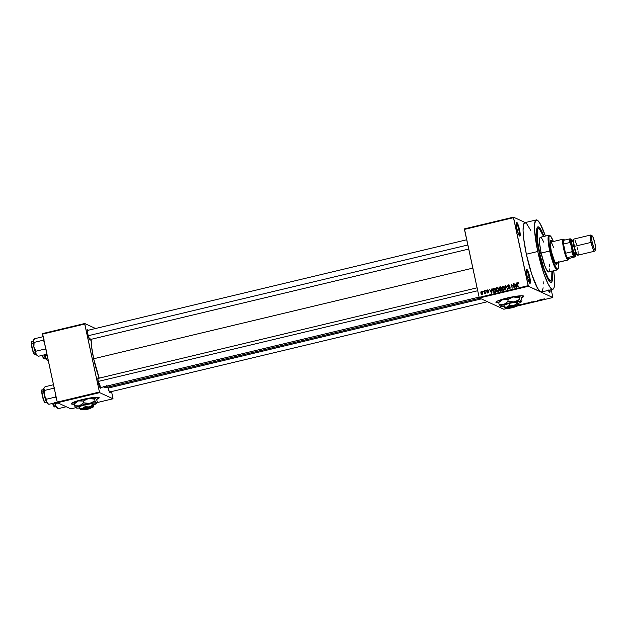 <?xml version="1.0" encoding="UTF-8"?>
<svg xmlns="http://www.w3.org/2000/svg" width="627" height="627" viewBox="0 0 627 627"><rect width="100%" height="100%" fill="white"/><g stroke="black" fill="none" stroke-linecap="round" stroke-linejoin="round"><path stroke-width="0.94" d="M519.242 235.634A6.536 1.089 76.6 0 0 518.874 229.897L519.556 229.819A7.132 1.183 -103.4 0 1 519.642 236.073A7.132 1.183 -103.4 0 1 516.844 228.565L518.686 234.592L519.932 236.097L519.822 231.151L517.714 223.792L516.703 222.279L516.295 222.569L516.844 228.565A7.132 1.183 -103.4 0 1 516.374 222.405A7.132 1.183 -103.4 0 1 519.556 229.819L518.874 229.897A6.536 1.089 -103.4 0 1 519.242 235.634M549.15 291.923A6.536 1.089 76.6 0 0 549.37 290.121A6.536 1.089 -103.4 0 1 549.15 291.923M550.075 289.956A7.132 1.183 -103.4 0 1 549.55 292.362A7.132 1.183 -103.4 0 1 548.374 290.364M529.454 282.879A6.536 1.089 76.6 0 0 529.086 277.142L529.768 277.056A7.132 1.183 -103.4 0 1 529.854 283.318A7.132 1.183 -103.4 0 1 527.056 275.809L528.898 281.837L530.144 283.333L530.034 278.396L527.926 271.029L526.915 269.516L526.508 269.806L527.056 275.809A7.132 1.183 -103.4 0 1 526.586 269.641A7.132 1.183 -103.4 0 1 529.768 277.056L529.086 277.142A6.536 1.089 -103.4 0 1 529.454 282.879M71.313 403.647A14.264 1.818 167.8 0 0 74.119 404.007L78.304 400.935L83.195 401.045L88.564 398.482L94.63 399.133L95.006 400.88L92.498 402.495L81.651 405.207L76.369 407.135L75.836 407.605L76.369 408.028L79.574 407.973A10.698 1.364 -12.2 0 1 76.016 407.926L76.298 407.95M74.158 404.235A14.264 1.818 -12.2 0 1 71.313 403.764A14.264 1.818 -12.2 0 1 82.537 399.501L72.371 402.777L71.572 403.294L71.572 404.023L74.158 404.235M495.918 302.151A14.264 1.818 167.8 0 0 498.716 302.512L502.909 299.447L507.792 299.549L513.168 296.994L519.227 297.637L519.611 299.385L517.095 300.999L506.248 303.711L500.965 305.639L500.432 306.109L500.965 306.54L504.171 306.478A10.698 1.364 -12.2 0 1 500.612 306.438L500.895 306.462M498.755 302.747A14.264 1.818 -12.2 0 1 495.91 302.277A14.264 1.818 -12.2 0 1 507.133 298.013L496.968 301.281L496.169 302.527L498.755 302.747M90.453 339.481A5.345 0.886 -103.4 0 1 90.029 340.116A5.345 0.886 -103.4 0 1 87.937 334.489L89.598 339.568L90.249 340.132L90.468 338.948M99.999 387.643A4.757 0.792 76.6 0 0 99.677 383.552A4.757 0.792 -103.4 0 1 99.999 387.643M100.837 387.533A5.345 0.886 -103.4 0 1 100.422 388.16A5.345 0.886 -103.4 0 1 98.321 382.533L99.983 387.611L100.641 388.176L100.853 387M110.281 391.867A5.345 0.886 -103.4 0 1 109.858 392.502A5.345 0.886 -103.4 0 1 107.758 386.867L109.427 391.953L110.078 392.518L110.289 391.334M527.464 277.526L529.086 277.142L527.464 277.526M517.251 230.289L518.874 229.897L517.251 230.289M544.009 236.41A28.521 4.742 -103.4 0 0 537.237 227.452A28.521 4.742 -103.4 0 0 539.118 252.117L544.142 270.229L548.696 280.347L550.53 282.268L551.478 282.221L552.152 281.115L552.622 277.573L552.301 271.091A28.521 4.742 -103.4 0 1 550.31 282.142A28.521 4.742 -103.4 0 1 539.118 252.117L536.712 237.171L536.947 228.11L538.068 226.849L539.745 227.977L544.165 236.826M536.265 219.936L524.862 222.656A35.653 5.933 76.6 0 0 526.359 254.217L537.762 251.49A35.653 5.933 -103.4 0 1 536.265 219.936A35.653 5.933 -103.4 0 1 545.404 236.081L540.247 223.87L537.778 220.524L535.897 220.101L534.565 224.137L534.557 230.274L537.762 251.49L526.359 254.217L531.657 273.944L537.457 288.075L540.623 291.9L552.849 297.519L516.476 306.219L552.849 297.519L528.404 286.288L541.258 292.041L542.277 291.32L543.139 287.809M91.127 339.325A27.337 4.546 76.6 0 0 93.658 358.754L472.829 268.121L93.658 358.754L99.238 378.191M464.442 228.871L513.458 217.154L525.238 222.569L513.458 217.154L464.442 228.871L464.45 229.396L513.466 217.679L528.161 285.661L479.153 297.37L464.442 228.871M479.389 298.005L528.404 286.288L513.458 217.154L513.466 217.679L464.45 229.396L479.153 297.37L528.161 285.661L528.404 286.288L479.389 298.005L479.153 297.37L479.389 298.005L503.834 309.236L479.389 298.005M507.737 308.304L503.834 309.236L507.737 308.304M521.162 297.943L523.796 296.297L521.445 295.764L507.133 298.013A14.264 1.818 -12.2 0 1 523.788 296.25A14.264 1.818 -12.2 0 1 521.162 297.943L521.962 300.466L521.162 297.95M519.681 304.738L518.968 305.31L521.539 304.847L520.747 304.487L518.709 305.247L521.539 304.847L519.681 304.738M525.583 303.327L524.681 303.64L525.316 303.86L527.495 303.421L526.704 303.06L525.175 303.836L527.495 303.421L525.583 303.327M531.398 301.94L531.053 302.575L531.688 301.932L533.624 301.955L531.751 301.853L531.053 302.575L531.688 301.932L533.624 301.955L531.398 301.94M539.142 300.09L539.769 300.38L537.221 300.545L538.013 300.913L537.739 300.529L540.294 300.364L539.502 300.004L539.769 300.38L537.221 300.545L538.013 300.913L537.739 300.529L540.294 300.364L539.142 300.09M544.354 298.875L543.107 299.251L544.071 299.463L543.484 299.142L544.706 298.891L543.178 299.298L544.071 299.463L543.476 299.15L544.354 298.875M542.175 299.361L539.918 299.902L541.861 299.988L542.559 299.267L539.918 299.902L541.861 299.988L542.175 299.361M534.298 301.234L533.483 301.634L535.638 301.368L534.008 301.767L536.022 301.273L534.423 301.203L533.397 301.611L535.63 301.336L533.851 301.744L535.991 301.25L534.298 301.234M529.776 302.402L527.542 303.029L529.878 302.849L530.489 302.52L529.776 302.402L527.613 303.115L529.423 302.974L530.403 302.441L529.776 302.402M523.819 303.829L521.586 304.479L523.639 304.354L524.525 303.946L523.898 303.821L521.656 304.542L523.459 304.393L524.446 303.868L523.819 303.829M517.353 305.835L518.106 305.114L517.353 305.835M551.258 289.674L552.849 297.519L551.258 289.674M483.002 290.999L483.488 291.492L483.002 290.999M485.486 290.403L485.98 290.897L485.486 290.403M491.795 288.898L491.74 290.176L490.486 290.481L489.53 289.439L491.56 293.193L492.171 288.804L491.74 290.176L490.486 290.481L489.53 289.439L491.944 293.107L491.795 288.898M497.901 288.052L496.568 287.715L495.714 288.906L495.981 290.74L497.086 291.806L498.347 291.296L498.622 289.705L498.026 288.185L496.725 287.668L495.816 288.53L495.769 290.066L497.611 291.806L498.559 289.345L497.901 288.052L496.725 287.668M503.857 286.625L502.682 286.241L501.741 287.197L501.819 288.984L502.878 290.332L504.186 290.011L504.61 288.647L503.983 286.758L502.682 286.241L501.772 287.103L501.725 288.639L503.575 290.379L504.516 287.926L503.857 286.625L502.682 286.241M508.309 286.437L509.375 286.978L507.854 286.225L508.442 285.363L509.869 285.959L508.372 284.877L507.462 286.084L507.972 287.041L509.727 287.621L509.218 288.538L507.98 288.059L508.442 288.843L509.963 288.6L509.978 287.268L507.839 286.155L508.528 285.34L509.869 285.959L509.351 285.073L508.372 284.877L509.351 285.066M516.248 283.051L516.193 284.329L514.939 284.634L513.983 283.592L516.013 287.346L516.632 282.965L516.193 284.329L514.939 284.634L513.983 283.592L516.397 287.26L516.248 283.051M517.886 283.098L518.858 283.694L518.294 282.675L517.275 283.036L517.863 286.907L517.588 283.365L518.858 283.694L517.8 282.628L517.275 284.172L518.223 286.821L517.565 283.498L518.568 283.326M513.207 283.78L513.905 287.009L511.295 284.235L512.165 288.271L511.828 284.948L514.446 287.722L513.576 283.694L513.905 287.009L511.295 284.235L512.165 288.271L511.828 284.948L514.446 287.722L513.207 283.78M505.472 285.63L505.205 289.933L505.77 286.053L507.776 289.321L505.824 285.544L505.205 289.933L505.77 286.053L507.776 289.321L505.472 285.63M499.648 287.017L498.763 287.997L499.515 289.337L499.453 290.662L500.111 291.1L501.647 290.787L500.777 286.751L499.648 287.017L500.84 287.056L499.648 287.017L498.802 288.467L499.515 289.337L499.304 290.277L500.518 291.053L501.647 290.787L500.777 286.751L499.648 287.017M493.755 288.428L492.791 289.376L493.096 291.641L494.013 292.503L495.691 292.206L494.813 288.177L493.755 288.428L494.883 288.475L493.755 288.428L492.822 290.795L494.084 292.511L495.691 292.206L494.813 288.177L493.755 288.428M487.414 291.124L487.955 291.445L486.96 290.92L487.351 290.348L488.378 290.654L487.289 289.917L486.591 290.701L486.881 291.586L488.245 292.237L487.077 292.629L488.511 292.582L488.457 291.594L486.96 290.92L487.406 290.332L488.378 290.654L487.289 289.917L488.049 290.097M484.452 290.654L484.616 293.75L484.984 293.115L485.447 293.499L484.82 290.567L484.843 292.785L484.287 293.663L484.984 293.115L485.447 293.499L484.452 290.654M482.03 291.367L481.465 291.312L480.791 293.107L482.116 294.353L482.798 292.59L481.465 291.312L480.76 292.049L481.395 294.204L482.241 294.314L482.821 293.632L482.539 291.853L481.465 291.312L482.241 291.5M530.708 230.328L526.382 223.243L524.501 222.828L523.357 225.383L523.067 230.689L523.639 238.291L526.359 254.217A35.653 5.933 76.6 0 0 540.623 291.9A35.653 5.933 76.6 0 0 541.446 292.017L552.842 289.29A35.653 5.933 -103.4 0 1 537.762 251.49L544.04 274.132L547.943 283.623L550.553 287.903L552.653 289.321L553.672 288.592L554.346 286.57L554.542 278.952L553.688 270.723M57.488 402.722L99.662 392.643L113.017 398.78L97.185 402.565L113.017 398.78L99.662 392.643L99.427 392.016L57.245 402.095L42.55 334.12L84.723 324.034L99.427 392.016L84.716 323.508L95.547 328.493L84.716 323.508L42.542 333.595L84.716 323.508L84.723 324.034L42.55 334.12L42.542 333.595L57.245 402.095L99.427 392.016L99.662 392.643L57.488 402.722L57.245 402.095L57.488 402.722L70.843 408.859L57.488 402.722M75.71 407.699L70.843 408.859L75.71 407.699M96.566 399.438L99.199 397.792L96.848 397.252L82.537 399.501A14.264 1.818 -12.2 0 1 99.191 397.737A14.264 1.818 -12.2 0 1 96.566 399.438L97.357 401.962L96.566 399.438M111.559 391.561L113.017 398.78L111.559 391.561M98.69 378.387L98.039 377.822L97.843 378.426L98.321 382.533A5.345 0.886 -103.4 0 1 97.969 377.909A5.345 0.886 -103.4 0 1 98.627 378.285M88.305 330.343L87.655 329.778L87.451 330.382L87.937 334.489A5.345 0.886 -103.4 0 1 87.576 329.865A5.345 0.886 -103.4 0 1 88.242 330.233M91.134 339.144L91.573 346.543L93.658 358.754A27.337 4.546 76.6 0 0 99.215 378.144M103.471 386.671L104.591 387.651L105.501 387.604L106.371 385.644M103.635 386.859A27.337 4.546 76.6 0 0 105.218 387.737L479.812 298.193M543.241 283.984L543.147 281.68M548.202 289.933L549.84 292.386L550.067 289.839M553.688 270.762A35.653 5.933 -103.4 0 1 552.842 289.29M516.217 222.977A6.536 1.089 -103.4 0 1 518.874 229.897A6.536 1.089 76.6 0 0 516.217 222.977M526.429 270.213A6.536 1.089 -103.4 0 1 529.086 277.142A6.536 1.089 76.6 0 0 526.429 270.213M518.96 284.047L518.341 283.31M517.698 284.368L517.275 284.172L517.698 284.368M518.592 282.824L517.784 283.145L518.255 282.832L517.8 282.628L518.882 282.981M518.435 282.777L517.8 282.628M518.537 283.318L518.882 283.78M515.974 286.633L513.983 283.592L515.974 286.633M515.394 284.838L516.546 284.564L515.394 284.838M516.178 284.83L516.413 287.041L515.167 285.073L516.523 284.995L516.092 286.892L515.167 285.073L516.178 284.83M514.305 287.762L511.828 284.948L514.305 287.762M511.859 284.964L511.295 284.235L511.859 284.964M514.328 287.205L513.905 287.009L514.328 287.205M509.586 285.144L508.372 284.877L507.494 286.32L508.254 287.15L509.555 287.338L509.218 288.538L507.98 288.059L509.328 289L510.119 287.652L507.854 286.225M508.442 285.363L509.461 285.614M509.97 286.304L508.889 285.567M509.563 286.892L508.568 286.837M508.622 288.953L509.328 289M509.218 288.538L508.332 287.918M510.033 288.561L510.01 287.55L509.375 287.417M510.159 287.911L509.759 287.722L510.159 287.911M508.928 287.205L509.555 287.338M508.701 287.354L507.925 286.429L508.426 287.252M508.176 285.457L508.826 285.089L508.372 284.877M509.461 285.097L508.074 285.614M509.485 287.299L509.97 287.527M509.673 288.741L509.085 288.647M509.069 285.544L509.908 286.131M507.713 289.337L506.514 286.876L507.713 289.337M506.506 286.86L506.052 286.657L506.506 286.86M506.185 286.241L505.77 286.053L506.185 286.241M502.807 290.301L503.575 290.379M502.18 288.851L503.066 290.395L502.211 288.969M502.164 288.843L501.725 288.639L502.164 288.843M502.227 287.315L503.136 286.453L504.312 286.837M503.771 286.476L502.462 286.884M504.296 289.933L503.34 290.042M503.865 287.017L504.539 287.958M502.893 289.65L503.92 290.113L502.446 289.439L502.094 288.569L502.783 286.711L504.563 288.193L504.147 288.005L503.465 289.909L504.202 290.003M502.783 286.711L503.716 287.056L504.179 288.138L504.1 289.392L503.465 289.909L502.446 289.439L502.023 287.746L502.658 286.751L503.794 286.978M504.602 288.208L503.238 286.923M500.307 291.241L499.852 291.03L500.518 291.053M500.095 291.093L499.735 290.356M499.962 289.549L499.241 288.608M499.421 287.605L500.511 287.307L500.816 288.726L500.103 288.898L501.247 288.937L499.163 288.381L499.382 287.636L500.934 287.503L500.511 287.307L500.816 288.726L500.103 288.898L499.163 288.381L500.103 287.229L499.335 287.738M499.233 288.561L499.695 289.431M499.727 290.238L500.032 291.03M499.617 288.585L500.558 289.102L499.946 289.094M500.103 290.332L501.004 290.756L499.648 290.129L499.868 289.486L501.341 289.392L500.918 289.196L501.185 290.403L500.55 290.552L501.608 290.614L500.307 290.716M501.185 290.403L499.648 289.768L500.918 289.196L501.185 290.403M500.55 290.552L499.648 290.129M496.843 291.72L497.611 291.806M497.086 291.806L496.247 290.387M496.208 290.262L495.769 290.066L496.208 290.262M496.271 288.741L497.172 287.871L498.355 288.255M497.814 287.903L496.506 288.302M496.223 290.27L497.109 291.821M498.34 291.359L497.376 291.469M497.909 288.436L498.583 289.376M496.937 291.069L497.963 291.539L496.482 290.865L496.137 289.987L496.827 288.138L498.606 289.619L498.191 289.423L497.509 291.336L498.238 291.422M496.827 288.138L497.76 288.475L498.222 289.564L498.144 290.81L497.509 291.336L496.482 290.865L496.067 289.172L496.694 288.177L497.838 288.404M498.645 289.635L497.282 288.342M494.531 292.723L493.277 291.006M493.253 290.999L492.822 290.795L493.253 290.999M493.48 289.055L494.554 288.733L495.22 291.821L494.045 292.017L495.651 292.041L493.567 291.665L493.12 289.698L494.554 288.733L495.22 291.821L494.045 292.017L493.183 290.716L493.19 289.4L494.209 288.639L493.457 289.086M493.308 291.14L494.264 292.644M491.513 292.48L489.53 289.439L491.513 292.48L490.714 290.92L491.717 290.677L491.631 292.738L490.714 290.92L492.062 290.834L491.529 292.511M490.941 290.685L492.085 290.411L490.941 290.685M488.292 290.168L487.289 289.917L486.615 291.077L488.245 292.072L486.936 292.315L487.963 292.958L488.598 291.923L487.116 291.163M487.351 290.348L488.025 290.787M488.48 290.999L487.806 290.552L488.48 290.999M488.598 291.923L487.132 291.171L488.378 291.5M486.936 292.315L487.963 292.958M487.853 292.535L487.289 292.182M488.472 292.691L488.699 292.276L488.08 291.994M487.281 291.743L486.615 291.077L487.626 291.782M486.615 291.077L487.336 291.798M487.297 290.364L487.743 290.129L487.289 289.917M488.104 290.105L487.148 290.552M488.48 291.524L487.955 291.445M485.408 293.311L484.984 293.115L485.408 293.311M484.961 293.436L484.303 293.224L485.024 293.42L485.235 292.378L484.781 292.174L485.204 292.37M485.204 293.303L485.282 292.684M482.014 294.502L481.56 294.298L482.116 294.353M481.795 294.369L481.144 292.989L481.544 291.735L482.335 291.978M481.497 291.743L482.853 292.864L482.437 292.676L482.038 293.93L481.144 292.989L481.16 292.096L481.912 291.524L481.465 291.312M482.304 291.516L481.465 291.782M481.238 293.311L481.849 294.408M482.179 291.931L482.79 292.535M481.544 291.735L482.492 293.036L481.701 293.898L482.539 294.126M482.892 292.887L481.998 291.939M503.465 289.909L502.446 289.439M500.103 288.898L499.163 288.381M497.509 291.336L496.482 290.865M482.038 293.93L481.246 293.342M543.734 298.985L543.178 299.298M542.143 299.432L542.245 299.894L542.143 299.432M541.846 299.902L541.046 299.792L541.846 299.902M533.757 301.524L534.361 301.289M535.63 301.336L535.074 301.556M531.335 302.049L531.43 302.48L531.335 302.049M530.042 302.527L527.918 302.974L530.066 302.394M526.805 303.358L525.52 303.75L526.805 303.358M526.429 303.186L525.073 303.609L526.429 303.186M524.086 303.954L521.962 304.401L524.109 303.821M519.916 305.161L518.999 304.926L521.084 304.894L519.117 305.184L520.465 304.55L521.084 304.894L519.908 305.161M523.474 296.485L521.045 297.739A14.264 1.818 167.8 0 0 523.733 296.14M496.122 302.3L498.716 302.512L499.092 304.291L498.708 302.543L502.909 299.447A10.698 1.364 167.8 0 0 499.398 301.101L498.849 302.026M500.855 300.435L501.749 300.019M98.878 397.98L96.44 399.234A14.264 1.818 167.8 0 0 99.137 397.628M71.525 403.788L74.119 404.007L74.488 405.787L74.111 404.039L78.304 400.935A10.698 1.364 167.8 0 0 74.793 402.589L74.252 403.522M76.259 401.931L77.152 401.515M540.137 252.587L539.659 252.697L540.137 252.587L540.247 253.833L539.871 253.379L539.51 251.012L540.2 253.896L539.573 252.328L539.541 251.012L540.137 252.587M551 240.917L551.65 241.92A12.477 2.077 76.6 0 0 550.514 240.486M550.138 243.104L551.29 251.341A12.477 2.077 -103.4 0 0 556.572 264.57A12.477 2.077 -103.4 0 0 557.199 262.588L556.698 264.516L555.177 263.191L551.29 251.341A12.477 2.077 -103.4 0 1 550.772 240.298A12.477 2.077 -103.4 0 1 552.222 241.779L550.639 240.353L550.138 243.104A10.698 1.779 -103.4 0 1 550.616 242.163A10.698 1.779 -103.4 0 1 553.453 247.289M548.601 271.969L546.705 269.986L544.792 265.73L541.156 253.049L549.707 251.012A17.83 2.963 76.6 0 0 557.669 269.547L558.093 268.842A17.235 2.869 -103.4 0 1 550.388 250.925L541.156 253.049A17.83 2.963 76.6 0 0 548.696 271.953L557.246 269.908A17.83 2.963 -103.4 0 1 549.707 251.012A17.83 2.963 -103.4 0 1 548.954 235.227A17.83 2.963 -103.4 0 1 549.863 235.666M558.343 262.313A17.235 2.869 -103.4 0 1 558.093 268.842M557.858 269.108A17.83 2.963 -103.4 0 1 557.246 269.908M551.917 271.185A26.742 4.444 -103.4 0 1 550.765 280.622A26.742 4.444 -103.4 0 1 539.455 252.273L539.455 252.273A26.742 4.444 -103.4 0 1 538.334 228.604A26.742 4.444 -103.4 0 1 543.633 236.504L539.471 229.043L538.06 228.73L537.206 230.65L537.417 240.329L540.035 254.828L544.173 269.249L548.437 278.741L550.631 280.645L551.682 279.462L551.901 270.958M555.585 262.972A10.698 1.779 -103.4 0 1 554.73 262.337M548.954 235.227L540.403 237.272A17.83 2.963 76.6 0 0 541.156 253.049L539.651 243.715L539.8 238.048L540.498 237.257L541.548 237.97L543.821 242.241M549.307 264.139L549.55 266.781M549.597 268.959L548.876 271.867M553.437 241.685L550.765 236.34L549.487 235.752L548.938 236.99L549.072 243.229L550.757 252.571L553.9 263.183L556.572 268.528L557.85 269.116L558.406 267.878L558.265 261.639M550.192 235.799L549.503 235.36A17.83 2.963 76.6 0 0 549.707 251.012L550.388 250.925A17.235 2.869 -103.4 0 1 550.192 235.799A17.235 2.869 -103.4 0 1 553.367 241.505M556.133 264.649L556.627 262.721A12.477 2.077 76.6 0 1 556.259 264.516M550.106 243.425L550.859 242.202M555.694 262.925L554.393 261.788M33.858 341.401L31.922 341.864A6.536 1.089 76.6 0 0 32.291 348.063A6.536 1.089 76.6 0 0 34.814 354.561L36.17 354.239L34.814 354.561L34.14 354.075M34.814 354.561A6.536 1.089 76.6 0 0 34.963 354.584L34.814 354.561A6.536 1.089 -103.4 0 1 32.33 348.259A6.536 1.089 -103.4 0 1 31.859 341.895M43.106 336.683L34.642 338.705L43.106 336.683M38.443 356.261L37.683 355.768L38.443 356.261L46.9 354.239L38.443 356.261L36.46 354.647L35.825 353.322L35.998 351.183L45.066 349.02L45.45 346.684L45.066 349.02L35.998 351.183L33.882 347.076L34.101 342.405L43.169 340.234L44.141 339.136L43.169 340.234L34.101 342.405L33.207 340.829L34.642 338.705L33.67 339.803M43.169 340.234L44.47 342.17L43.169 340.234M45.066 349.02L46.492 350.046L45.066 349.02M33.552 340.132L33.192 342.585L33.882 347.076L35.48 352.648L37.024 355.36M33.842 353.636L32.51 350.101M32.196 348.941L31.695 346.606M31.515 345.516L31.452 342.561M31.656 342.295A6.184 1.027 76.6 0 0 32.008 348.165A6.184 1.027 76.6 0 0 34.391 354.294M37.683 355.768L36.052 354.004A7.845 1.301 76.6 0 0 36.962 355.329L38.145 356.081M35.817 351.904L35.998 351.183L33.882 347.076A7.845 1.301 76.6 0 0 36.052 354.004L35.817 351.904M33.411 340.226A7.845 1.301 76.6 0 0 33.364 340.296A7.845 1.301 76.6 0 0 33.207 340.829A7.845 1.301 76.6 0 0 33.882 347.076L34.101 342.405L33.223 341.3L33.364 340.336M88.227 335.727L467.828 244.992L88.227 335.727M477.711 290.732L98.11 381.467L477.711 290.732M481.324 298.891L108.056 388.113L481.324 298.891M568.556 259.264A10.698 1.779 -103.4 0 1 568.125 259.978A10.698 1.779 -103.4 0 1 567.882 259.939L568.328 259.233A10.103 1.677 -103.4 0 1 567.169 257.658L573.439 256.161L575.547 256.733L568.979 258.496L567.169 257.658L568.328 259.233L568.979 258.496A10.103 1.677 -103.4 0 1 568.799 259.053A10.103 1.677 -103.4 0 1 568.328 259.233L567.882 259.939A10.698 1.779 -103.4 0 1 563.751 249.311A10.698 1.779 -103.4 0 1 563.156 239.169A10.698 1.779 -103.4 0 1 563.399 239.2A10.698 1.779 -103.4 0 1 563.563 239.31A10.698 1.779 76.6 0 0 563.477 239.248A10.698 1.779 76.6 0 0 563.399 239.2L564.088 239.639A10.103 1.677 -103.4 0 1 564.167 239.686A10.103 1.677 -103.4 0 1 564.59 240.102M564.621 240.149L563.399 239.2A10.698 1.779 76.6 0 0 563.602 248.637A10.698 1.779 76.6 0 0 567.882 259.939L555.342 262.94L567.882 259.939A10.698 1.779 76.6 0 0 568.383 259.758L568.799 259.053M565.507 253.261L563.516 244.044L565.507 253.261A10.103 1.677 -103.4 0 1 563.516 244.044A10.103 1.677 -103.4 0 1 563.438 240.376A10.103 1.677 -103.4 0 1 564.088 239.639L563.438 240.376A10.103 1.677 76.6 0 0 563.516 244.044L569.786 242.547L570.656 243.817L572.043 250.228L571.777 251.764L565.507 253.261L563.516 244.044L569.786 242.547A10.103 1.677 -103.4 0 1 569.708 238.879L563.438 240.376L569.708 238.879A10.103 1.677 76.6 0 0 569.786 242.547L570.656 243.817L573.744 255.111L574.285 256.153L575.547 256.733L575.727 254.64A9.507 1.583 -103.4 0 1 575.547 256.733L568.979 258.496L567.169 257.658A10.103 1.677 -103.4 0 1 565.507 253.261A10.103 1.677 76.6 0 0 567.169 257.658L573.439 256.161A10.103 1.677 -103.4 0 1 571.777 251.764L565.507 253.261M571.808 239.451L569.708 238.879L570.546 238.871L570.656 243.817A9.507 1.583 -103.4 0 1 570.546 238.871L571.808 239.451A9.507 1.583 -103.4 0 1 572.349 240.486L571.808 239.451M571.777 251.764A10.103 1.677 76.6 0 0 573.439 256.161L574.285 256.153A9.507 1.583 -103.4 0 1 572.043 250.228L571.777 251.764M592.076 235.783L590.971 235.086A8.323 1.387 76.6 0 0 591.065 242.39L592.162 242.249A7.367 1.223 -103.4 0 1 592.076 235.783A7.367 1.223 -103.4 0 1 594.968 243.542L595.532 249.742L594.804 249.781L594.067 248.48L591.888 240.87L591.778 235.768L593.064 237.32L594.968 243.542A7.367 1.223 -103.4 0 1 595.454 249.914A7.367 1.223 -103.4 0 1 592.162 242.249L591.065 242.39A8.323 1.387 -103.4 0 1 590.72 235.023L573.964 239.028A8.323 1.387 76.6 0 0 574.316 246.395L591.065 242.39L574.316 246.395A8.323 1.387 76.6 0 0 577.835 255.213L594.584 251.208A8.323 1.387 -103.4 0 1 591.065 242.39A8.323 1.387 76.6 0 0 594.788 251.035L595.454 249.914M572.059 240.212L571.369 239.773A8.323 1.387 76.6 0 0 571.463 247.069L572.145 246.991A7.728 1.285 -103.4 0 1 572.059 240.212A7.728 1.285 -103.4 0 1 572.443 240.611M573.674 240.321L571.957 240.729A7.132 1.183 76.6 0 0 572.263 247.038L573.971 246.63A7.132 1.183 -103.4 0 0 576.84 254.178A7.132 1.183 -103.4 0 1 573.971 246.63A7.132 1.183 -103.4 0 1 573.548 240.4M577.483 247.845L577.788 249.405M578.031 250.878L578.118 254.852M577.914 255.173L576.464 253.426L574.685 247.978L573.611 242.038L573.877 239.067M574.896 239.945L576.691 244.71M573.329 241.199A7.132 1.183 -103.4 0 0 573.971 246.63L572.263 247.038A7.132 1.183 76.6 0 0 575.272 254.601L576.989 254.194M575.265 255.534L574.794 255.863L574.05 254.977L571.832 248.66L570.695 241.583L570.829 240.07L571.644 240.031M575.782 254.264L575.233 255.158L574.144 253.52L572.145 246.991L571.456 241.066L571.996 240.172L572.686 241.003M573.133 242.265L572.122 240.752L571.62 241.567L572.576 248.402L574.818 254.327L575.351 254.57L575.633 252.994M571.463 247.069A8.323 1.387 76.6 0 0 575.178 255.722L575.602 255.024A7.728 1.285 -103.4 0 1 572.145 246.991L571.463 247.069M575.758 254.484A7.728 1.285 -103.4 0 1 575.602 255.024M47.879 360.603L45.497 358.338A7.845 1.301 76.6 0 0 46.398 359.671A7.845 1.301 76.6 0 0 46.461 359.702L46.633 359.726M44.251 358.895A6.536 1.089 -103.4 0 1 42.503 355.29A6.536 1.089 76.6 0 0 44.251 358.895L45.614 358.573L44.251 358.895A6.536 1.089 76.6 0 0 44.399 358.918L43.576 358.417M43.287 357.97L42.228 355.36A6.184 1.027 76.6 0 0 43.835 358.636M47.119 360.11L45.497 358.338L45.191 356.959L45.434 355.525L47.096 355.125L45.434 355.525L44.744 354.592L45.434 355.525L45.262 357.664L46.461 359.702M44.07 354.373L45.497 358.338A7.845 1.301 76.6 0 1 44.219 354.882M44.243 389.445L42.307 389.916A6.536 1.089 76.6 0 0 42.675 396.107A6.536 1.089 76.6 0 0 45.199 402.605L46.563 402.283L45.199 402.605L44.525 402.119M45.199 402.605A6.536 1.089 76.6 0 0 45.348 402.628L45.199 402.605A6.536 1.089 -103.4 0 1 42.722 396.303A6.536 1.089 -103.4 0 1 42.244 389.939M53.491 384.727L45.034 386.749L53.491 384.727M48.828 404.305L48.067 403.812L48.828 404.305L57.316 402.275L48.828 404.305L46.853 402.691L46.21 401.374L46.382 399.234L55.458 397.063L55.834 394.736L55.458 397.063L46.382 399.234L44.274 395.12L44.486 390.449L53.561 388.285L54.533 387.18L53.561 388.285L44.486 390.449L43.592 388.881L45.034 386.749L44.062 387.847M53.561 388.285L54.855 390.213L53.561 388.285M55.458 397.063L56.885 398.09L55.458 397.063M43.945 388.176L43.576 390.637L44.274 395.12L45.873 400.7L47.409 403.412M44.235 401.68L42.895 398.145M42.581 396.993L42.08 394.649M41.899 393.56L41.837 390.605M42.048 390.339A6.184 1.027 76.6 0 0 42.401 396.209A6.184 1.027 76.6 0 0 44.783 402.346M48.067 403.812L46.445 402.048A7.845 1.301 76.6 0 0 47.346 403.38L48.53 404.125M46.21 399.948L46.382 399.234L44.274 395.12A7.845 1.301 76.6 0 0 46.445 402.048L46.21 399.948M43.804 388.27A7.845 1.301 76.6 0 0 43.757 388.34A7.845 1.301 76.6 0 0 43.592 388.881A7.845 1.301 76.6 0 0 44.274 395.12L44.486 390.449L43.608 389.343L43.749 388.379M58.272 408.647L57.512 408.153L58.272 408.647L66.227 406.743L58.272 408.647L55.881 406.382A7.845 1.301 76.6 0 0 56.791 407.715A7.845 1.301 76.6 0 0 56.853 407.746L57.018 407.777M54.635 406.947A6.536 1.089 -103.4 0 1 52.895 403.333A6.536 1.089 76.6 0 0 54.635 406.947L55.999 406.617L54.635 406.947A6.536 1.089 76.6 0 0 54.784 406.962L53.969 406.461M53.671 406.014L52.613 403.404A6.184 1.027 76.6 0 0 54.22 406.68M57.512 408.153L55.881 406.382L55.646 404.29L55.827 403.569L58.131 403.02L55.827 403.569L55.129 402.636L55.827 403.569L55.646 405.708L56.853 407.746M54.455 402.416L55.881 406.382A7.845 1.301 76.6 0 1 54.604 402.926M515.653 306.431L507.76 308.319L512.384 307.692L515.653 306.431A4.162 0.533 -12.2 0 1 515.637 306.517A4.162 0.533 -12.2 0 1 512.079 307.763A4.162 0.533 -12.2 0 1 507.76 308.319L507.055 307.881L507.76 308.319L515.653 306.431L516.092 305.835A4.757 0.603 167.8 0 0 516.107 305.717L515.653 306.431M518.247 304.597L517.737 305.247L516.805 303.938L514.43 305.278L511.671 305.529L509.822 305.106L509.43 303.327L516.421 302.151L516.805 303.938L513.529 305.506L509.822 305.106L506.522 307.167L504.273 306.94L503.881 305.153L509.43 303.327L509.822 305.106L508.63 306.258L506.522 307.167L504.273 306.94L505.197 308.249A6.536 0.831 -12.2 0 1 505.158 308.225A6.536 0.831 -12.2 0 1 507.259 307.003A6.536 0.831 -12.2 0 1 513.529 305.506A6.536 0.831 -12.2 0 1 517.737 305.247L516.421 302.151L517.863 302.817L518.247 304.597L517.863 302.817L516.421 302.151L509.43 303.327L503.881 305.153L505.197 308.249L507.917 308.21M517.831 305.482L517.737 305.247A6.536 0.831 -12.2 0 1 517.831 305.482A6.536 0.831 -12.2 0 1 515.684 306.493L514.939 306.666L515.684 306.493A6.536 0.831 -12.2 0 1 515.653 306.509M517.769 303.57L520.771 302.332L521.131 301.532L511.201 301.995L508.176 301.297L507.792 299.549L508.176 301.297L505.143 303.883L502.776 304.675L499.092 304.291L500.612 306.438A10.698 1.364 -12.2 0 1 500.542 306.399A10.698 1.364 -12.2 0 1 503.975 304.401L499.092 304.291L500.612 306.438M521.821 300.984L521.131 301.532L519.611 299.385L519.227 297.637L520.057 296.579A10.698 1.364 167.8 0 0 513.168 296.994L502.909 299.447L507.792 299.549L513.168 296.994A10.698 1.364 167.8 0 0 502.909 299.447L499.257 301.454M521.64 301.36L521.131 301.532A10.698 1.364 -12.2 0 1 521.28 301.916A10.698 1.364 -12.2 0 1 518.004 303.492M503.975 304.401A10.698 1.364 -12.2 0 1 514.234 301.948L508.176 301.297L503.975 304.401M520.026 300.161L519.611 299.385L514.234 301.948A10.698 1.364 -12.2 0 1 521.131 301.532L520.026 300.161M519.775 296.555L513.168 296.994L519.227 297.637L519.775 296.555M507.635 308.249A6.536 0.831 -12.2 0 1 505.197 308.249L504.994 308.092M515.018 306.705L517.847 305.341L514.297 305.38L507.917 306.791L505.197 308.249M506.984 307.873L509.759 306.532L515.88 305.615A4.757 0.603 167.8 0 0 510.566 306.337A4.757 0.603 167.8 0 0 506.835 307.779L507.533 308.218L515.425 306.329L510.801 306.964L507.533 308.218A4.162 0.533 -12.2 0 1 510.801 306.964A4.162 0.533 -12.2 0 1 515.425 306.329L515.88 305.615L515.425 306.329L507.533 308.218L506.984 307.873M91.056 407.926L83.164 409.815L87.788 409.18L91.056 407.926A4.162 0.533 -12.2 0 1 91.04 408.012A4.162 0.533 -12.2 0 1 87.474 409.251A4.162 0.533 -12.2 0 1 83.164 409.815L82.458 409.376L83.164 409.815L91.056 407.926L91.495 407.331A4.757 0.603 167.8 0 0 91.511 407.213L91.056 407.926M93.65 406.092L93.141 406.743L92.208 405.434L89.833 406.774L87.075 407.025L85.217 406.602L84.833 404.815L91.824 403.647L92.208 405.434L88.924 406.994L85.217 406.602L81.925 408.663L79.668 408.428L79.284 406.649L84.833 404.815L85.217 406.602L84.034 407.746L81.925 408.663L79.668 408.428L80.601 409.737A6.536 0.831 -12.2 0 1 80.554 409.713A6.536 0.831 -12.2 0 1 82.654 408.498A6.536 0.831 -12.2 0 1 88.924 406.994A6.536 0.831 -12.2 0 1 93.141 406.743L91.824 403.647L93.258 404.305L93.65 406.092L93.258 404.305L91.824 403.647L84.833 404.815L79.284 406.649L80.601 409.737L83.32 409.705M93.447 406.641L93.141 406.743A6.536 0.831 -12.2 0 1 93.227 406.978A6.536 0.831 -12.2 0 1 91.087 407.989L90.335 408.153L91.087 407.989A6.536 0.831 -12.2 0 1 91.048 407.997M93.164 405.058L96.174 403.819L96.534 403.028L86.604 403.482L83.571 402.793L83.195 401.045L83.571 402.793L80.546 405.379L78.179 406.163L74.488 405.787L76.016 407.926A10.698 1.364 -12.2 0 1 75.945 407.887A10.698 1.364 -12.2 0 1 79.378 405.888L74.488 405.787L76.016 407.926M97.224 402.479L96.534 403.028L95.006 400.88L94.63 399.133L95.461 398.067A10.698 1.364 167.8 0 0 88.564 398.482L78.304 400.935L83.195 401.045L88.564 398.482A10.698 1.364 167.8 0 0 78.304 400.935L74.66 402.949M97.036 402.855L96.534 403.028A10.698 1.364 -12.2 0 1 96.676 403.404A10.698 1.364 -12.2 0 1 93.407 404.979M79.378 405.888A10.698 1.364 -12.2 0 1 89.637 403.443L83.571 402.793L79.378 405.888M95.429 401.656L95.006 400.88L89.637 403.443A10.698 1.364 -12.2 0 1 96.534 403.028L95.429 401.656M95.179 398.043L88.564 398.482L94.63 399.133L95.179 398.043M83.038 409.737A6.536 0.831 -12.2 0 1 80.601 409.737L80.397 409.58M90.421 408.201L93.251 406.829L88.924 406.994L82.654 408.498L80.601 409.737M82.38 409.368L85.962 407.824L91.283 407.111A4.757 0.603 167.8 0 0 85.962 407.824A4.757 0.603 167.8 0 0 82.231 409.274L82.936 409.713L90.829 407.824L86.205 408.451L82.936 409.713A4.162 0.533 -12.2 0 1 86.205 408.451A4.162 0.533 -12.2 0 1 90.829 407.824L91.283 407.111L90.829 407.824L82.936 409.713L82.38 409.368M508.183 286.664L508.63 286.868M508.748 288.506L509.202 288.718M503.418 286.304L503.873 286.515M502.909 289.846L503.356 290.058M499.962 290.575L500.409 290.787M499.531 288.898L499.985 289.11M497.462 287.73L497.916 287.942M496.945 291.273L497.399 291.477M487.704 290.372L488.159 290.575M488.182 291.367L488.637 291.571M487.383 292.911L487.837 293.123M487.547 292.519L488.002 292.731M550.2 240.431L550.772 240.298M549.166 281.006L550.765 280.622M550.608 242.171L563.156 239.169M536.728 228.988L538.334 228.604M36.899 354.122L34.963 354.584M34.587 354.537C33.819 354.373 32.855 351.723 31.687 346.606C31.264 342.507 31.342 340.931 31.922 341.864M32.565 343.549L33.262 343.377M87.451 330.429L466.7 239.773M34.775 352.789L35.473 352.625M89.661 339.669L468.706 249.068M44.917 356.967L44.211 357.131M479.091 297.112L100.046 387.721M45.865 400.669L45.16 400.841M477.084 287.817L97.836 378.473M43.655 391.42L42.949 391.593M54.604 405.175L55.301 405.011M109.49 392.055L487.461 301.712M564.167 239.686L563.477 239.248M555.577 262.972L568.125 259.978M47.581 360.415L46.398 359.671M42.221 355.36L44.023 358.879M46.335 358.456L44.399 358.918M47.284 402.166L45.348 402.628M44.972 402.589C44.211 402.416 43.239 399.775 42.072 394.657C41.648 390.558 41.727 388.975 42.307 389.916M57.974 408.467L56.791 407.715M52.605 403.404L54.416 406.923M56.728 406.5L54.784 406.962M515.637 306.517L516.092 305.827M521.28 301.916L521.648 301.344M91.04 408.012L91.495 407.323M96.676 403.404L97.052 402.832"/></g></svg>
